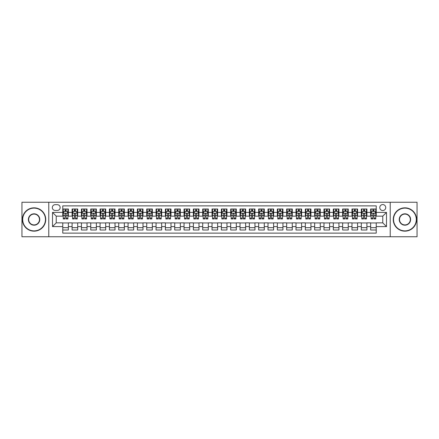 <?xml version="1.0" encoding="UTF-8"?>
<svg xmlns="http://www.w3.org/2000/svg" width="439" height="439" viewBox="0 0 439 439"><rect width="100%" height="100%" fill="white"/><g stroke="black" fill="none" stroke-linecap="round" stroke-linejoin="round"><path stroke-width="0.66" d="M382.764 204.574A2.985 2.985 0 0 0 379.779 207.559A2.985 2.985 0 0 0 382.764 210.544A2.985 2.985 0 0 0 385.749 207.559A2.985 2.985 0 0 0 382.764 204.574M390.227 236.758L417.05 236.758L417.05 202.242L390.227 202.242L390.227 236.758L48.773 236.758L48.773 202.242L21.95 202.242L21.95 236.758L48.773 236.758M376.234 209.002L370.637 209.002L370.637 212.41L366.905 212.41L366.905 216.142L370.637 216.142L370.637 212.41M366.905 212.41L366.905 209.002L361.308 209.002L361.308 212.41L357.576 212.41L357.576 216.142L361.308 216.142L361.308 212.41M357.576 212.41L357.576 209.002L351.979 209.002L351.979 212.41L348.248 212.41L348.248 216.142L351.979 216.142L351.979 212.41M348.248 212.41L348.248 209.002L342.65 209.002L342.65 212.41L338.919 212.41L338.919 216.142L342.65 216.142L342.65 212.41M338.919 212.41L338.919 209.002L333.316 209.002L333.316 212.41L329.585 212.41L329.585 216.142L333.316 216.142L333.316 212.41M329.585 212.41L329.585 209.002L323.987 209.002L323.987 212.41L320.256 212.41L320.256 216.142L323.987 216.142L323.987 212.41M320.256 212.41L320.256 209.002L314.659 209.002L314.659 212.41L310.927 212.41L310.927 216.142L314.659 216.142L314.659 212.41M310.927 212.41L310.927 209.002L305.33 209.002L305.33 212.41L301.598 212.41L301.598 216.142L305.33 216.142L305.33 212.41M301.598 212.41L301.598 209.002L296.001 209.002L296.001 212.41L292.27 212.41L292.27 216.142L296.001 216.142L296.001 212.41M292.27 212.41L292.27 209.002L286.672 209.002L286.672 212.41L282.941 212.41L282.941 216.142L286.672 216.142L286.672 212.41M282.941 212.41L282.941 209.002L277.344 209.002L277.344 212.41L273.612 212.41L273.612 216.142L277.344 216.142L277.344 212.41M273.612 212.41L273.612 209.002L268.015 209.002L268.015 212.41L264.283 212.41L264.283 216.142L268.015 216.142L268.015 212.41M264.283 212.41L264.283 209.002L258.681 209.002L258.681 212.41L254.949 212.41L254.949 216.142L258.681 216.142L258.681 212.41M254.949 212.41L254.949 209.002L249.352 209.002L249.352 212.41L245.62 212.41L245.62 216.142L249.352 216.142L249.352 212.41M245.62 212.41L245.62 209.002L240.023 209.002L240.023 212.41L236.292 212.41L236.292 216.142L240.023 216.142L240.023 212.41M236.292 212.41L236.292 209.002L230.694 209.002L230.694 212.41L226.963 212.41L226.963 216.142L230.694 216.142L230.694 212.41M226.963 212.41L226.963 209.002L221.366 209.002L221.366 212.41L217.634 212.41L217.634 216.142L221.366 216.142L221.366 212.41M217.634 212.41L217.634 209.002L212.037 209.002L212.037 212.41L208.305 212.41L208.305 216.142L212.037 216.142L212.037 212.41M208.305 212.41L208.305 209.002L202.708 209.002L202.708 212.41L198.977 212.41L198.977 216.142L202.708 216.142L202.708 212.41M198.977 212.41L198.977 209.002L193.379 209.002L193.379 212.41L189.648 212.41L189.648 216.142L193.379 216.142L193.379 212.41M189.648 212.41L189.648 209.002L184.051 209.002L184.051 212.41L180.319 212.41L180.319 216.142L184.051 216.142L184.051 212.41M180.319 212.41L180.319 209.002L174.717 209.002L174.717 212.41L170.985 212.41L170.985 216.142L174.717 216.142L174.717 212.41M170.985 212.41L170.985 209.002L165.388 209.002L165.388 212.41L161.656 212.41L161.656 216.142L165.388 216.142L165.388 212.41M161.656 212.41L161.656 209.002L156.059 209.002L156.059 212.41L152.328 212.41L152.328 216.142L156.059 216.142L156.059 212.41M152.328 212.41L152.328 209.002L146.73 209.002L146.73 212.41L142.999 212.41L142.999 216.142L146.73 216.142L146.73 212.41M142.999 212.41L142.999 209.002L137.402 209.002L137.402 212.41L133.67 212.41L133.67 216.142L137.402 216.142L137.402 212.41M133.67 212.41L133.67 209.002L128.073 209.002L128.073 212.41L124.341 212.41L124.341 216.142L128.073 216.142L128.073 212.41M124.341 212.41L124.341 209.002L118.744 209.002L118.744 212.41L115.013 212.41L115.013 216.142L118.744 216.142L118.744 212.41M115.013 212.41L115.013 209.002L109.415 209.002L109.415 212.41L105.684 212.41L105.684 216.142L109.415 216.142L109.415 212.41M105.684 212.41L105.684 209.002L100.081 209.002L100.081 212.41L96.35 212.41L96.35 216.142L100.081 216.142L100.081 212.41M96.35 212.41L96.35 209.002L90.752 209.002L90.752 212.41L87.021 212.41L87.021 216.142L90.752 216.142L90.752 212.41M87.021 212.41L87.021 209.002L81.424 209.002L81.424 212.41L77.692 212.41L77.692 216.142L81.424 216.142L81.424 212.41M77.692 212.41L77.692 209.002L72.095 209.002L72.095 216.142L68.363 216.142L68.363 209.002L62.766 209.002M62.766 229.998L68.363 229.998L68.363 222.858L72.095 222.858L72.095 229.998L77.692 229.998L77.692 222.858L81.424 222.858L81.424 226.59L77.692 226.59M81.424 226.59L81.424 229.998L87.021 229.998L87.021 222.858L90.752 222.858L90.752 226.59L87.021 226.59M90.752 226.59L90.752 229.998L96.35 229.998L96.35 222.858L100.081 222.858L100.081 226.59L96.35 226.59M100.081 226.59L100.081 229.998L105.684 229.998L105.684 222.858L109.415 222.858L109.415 226.59L105.684 226.59M109.415 226.59L109.415 229.998L115.013 229.998L115.013 222.858L118.744 222.858L118.744 226.59L115.013 226.59M118.744 226.59L118.744 229.998L124.341 229.998L124.341 222.858L128.073 222.858L128.073 226.59L124.341 226.59M128.073 226.59L128.073 229.998L133.67 229.998L133.67 222.858L137.402 222.858L137.402 226.59L133.67 226.59M137.402 226.59L137.402 229.998L142.999 229.998L142.999 222.858L146.73 222.858L146.73 226.59L142.999 226.59M146.73 226.59L146.73 229.998L152.328 229.998L152.328 222.858L156.059 222.858L156.059 226.59L152.328 226.59M156.059 226.59L156.059 229.998L161.656 229.998L161.656 222.858L165.388 222.858L165.388 226.59L161.656 226.59M165.388 226.59L165.388 229.998L170.985 229.998L170.985 222.858L174.717 222.858L174.717 226.59L170.985 226.59M174.717 226.59L174.717 229.998L180.319 229.998L180.319 222.858L184.051 222.858L184.051 226.59L180.319 226.59M184.051 226.59L184.051 229.998L189.648 229.998L189.648 222.858L193.379 222.858L193.379 226.59L189.648 226.59M193.379 226.59L193.379 229.998L198.977 229.998L198.977 222.858L202.708 222.858L202.708 226.59L198.977 226.59M202.708 226.59L202.708 229.998L208.305 229.998L208.305 222.858L212.037 222.858L212.037 226.59L208.305 226.59M212.037 226.59L212.037 229.998L217.634 229.998L217.634 222.858L221.366 222.858L221.366 226.59L217.634 226.59M221.366 226.59L221.366 229.998L226.963 229.998L226.963 222.858L230.694 222.858L230.694 226.59L226.963 226.59M230.694 226.59L230.694 229.998L236.292 229.998L236.292 222.858L240.023 222.858L240.023 226.59L236.292 226.59M240.023 226.59L240.023 229.998L245.62 229.998L245.62 222.858L249.352 222.858L249.352 226.59L245.62 226.59M249.352 226.59L249.352 229.998L254.949 229.998L254.949 222.858L258.681 222.858L258.681 226.59L254.949 226.59M258.681 226.59L258.681 229.998L264.283 229.998L264.283 222.858L268.015 222.858L268.015 226.59L264.283 226.59M268.015 226.59L268.015 229.998L273.612 229.998L273.612 222.858L277.344 222.858L277.344 226.59L273.612 226.59M277.344 226.59L277.344 229.998L282.941 229.998L282.941 222.858L286.672 222.858L286.672 226.59L282.941 226.59M286.672 226.59L286.672 229.998L292.27 229.998L292.27 222.858L296.001 222.858L296.001 226.59L292.27 226.59M296.001 226.59L296.001 229.998L301.598 229.998L301.598 222.858L305.33 222.858L305.33 226.59L301.598 226.59M305.33 226.59L305.33 229.998L310.927 229.998L310.927 222.858L314.659 222.858L314.659 226.59L310.927 226.59M314.659 226.59L314.659 229.998L320.256 229.998L320.256 222.858L323.987 222.858L323.987 226.59L320.256 226.59M323.987 226.59L323.987 229.998L329.585 229.998L329.585 222.858L333.316 222.858L333.316 226.59L329.585 226.59M333.316 226.59L333.316 229.998L338.919 229.998L338.919 222.858L342.65 222.858L342.65 226.59L338.919 226.59M342.65 226.59L342.65 229.998L348.248 229.998L348.248 222.858L351.979 222.858L351.979 226.59L348.248 226.59M351.979 226.59L351.979 229.998L357.576 229.998L357.576 222.858L361.308 222.858L361.308 226.59L357.576 226.59M361.308 226.59L361.308 229.998L366.905 229.998L366.905 222.858L370.637 222.858L370.637 226.59L366.905 226.59M55.21 210.451L57.262 210.451A2.892 2.892 0 0 0 60.154 207.559A2.892 2.892 0 0 0 57.262 204.667L55.21 204.667A2.892 2.892 0 0 0 52.318 207.559A2.892 2.892 0 0 0 55.21 210.451M390.227 202.242L48.773 202.242M376.234 212.41L376.234 205.88L62.766 205.88L62.766 216.142L56.236 216.142L56.236 222.858L62.766 222.858L62.766 233.12L376.234 233.12L376.234 222.858L382.764 222.858L382.764 216.142L376.234 216.142L376.234 212.41L386.496 212.41L386.496 226.59L376.234 226.59M62.766 226.59L52.504 226.59L52.504 212.41L62.766 212.41M370.637 226.59L370.637 229.998L376.234 229.998M62.766 211.335L63.232 211.335M65.005 211.335L66.124 211.335M67.897 211.335L68.363 211.335M62.766 216.048L63.232 216.048M65.005 216.048L66.124 216.048M67.897 216.048L68.363 216.048M62.766 222.952L68.363 222.952M62.766 227.665L68.363 227.665M72.095 216.048L72.561 216.048M74.334 216.048L75.453 216.048M77.226 216.048L77.692 216.048M72.095 211.335L72.561 211.335M74.334 211.335L75.453 211.335M77.226 211.335L77.692 211.335M72.095 222.952L77.692 222.952M72.095 227.665L77.692 227.665M81.424 222.952L87.021 222.952M81.424 227.665L87.021 227.665M81.424 211.335L81.89 211.335M83.662 211.335L84.782 211.335M86.554 211.335L87.021 211.335M81.424 216.048L81.89 216.048M83.662 216.048L84.782 216.048M86.554 216.048L87.021 216.048M90.752 222.952L96.35 222.952M90.752 227.665L96.35 227.665M90.752 211.335L91.219 211.335M92.991 211.335L94.111 211.335M95.883 211.335L96.35 211.335M90.752 216.048L91.219 216.048M92.991 216.048L94.111 216.048M95.883 216.048L96.35 216.048M100.081 222.952L105.684 222.952M100.081 227.665L105.684 227.665M100.081 211.335L100.547 211.335M102.325 211.335L103.445 211.335M105.217 211.335L105.684 211.335M100.081 216.048L100.547 216.048M102.325 216.048L103.445 216.048M105.217 216.048L105.684 216.048M109.415 222.952L115.013 222.952M109.415 227.665L115.013 227.665M109.415 211.335L109.882 211.335M111.654 211.335L112.774 211.335M114.546 211.335L115.013 211.335M109.415 216.048L109.882 216.048M111.654 216.048L112.774 216.048M114.546 216.048L115.013 216.048M118.744 222.952L124.341 222.952M118.744 227.665L124.341 227.665M118.744 211.335L119.21 211.335M120.983 211.335L122.102 211.335M123.875 211.335L124.341 211.335M118.744 216.048L119.21 216.048M120.983 216.048L122.102 216.048M123.875 216.048L124.341 216.048M128.073 222.952L133.67 222.952M128.073 227.665L133.67 227.665M128.073 211.335L128.539 211.335M130.312 211.335L131.431 211.335M133.204 211.335L133.67 211.335M128.073 216.048L128.539 216.048M130.312 216.048L131.431 216.048M133.204 216.048L133.67 216.048M137.402 222.952L142.999 222.952M137.402 227.665L142.999 227.665M137.402 211.335L137.868 211.335M139.64 211.335L140.76 211.335M142.532 211.335L142.999 211.335M137.402 216.048L137.868 216.048M139.64 216.048L140.76 216.048M142.532 216.048L142.999 216.048M146.73 222.952L152.328 222.952M146.73 227.665L152.328 227.665M146.73 211.335L147.197 211.335M148.969 211.335L150.089 211.335M151.861 211.335L152.328 211.335M146.73 216.048L147.197 216.048M148.969 216.048L150.089 216.048M151.861 216.048L152.328 216.048M156.059 222.952L161.656 222.952M156.059 227.665L161.656 227.665M156.059 211.335L156.525 211.335M158.298 211.335L159.417 211.335M161.19 211.335L161.656 211.335M156.059 216.048L156.525 216.048M158.298 216.048L159.417 216.048M161.19 216.048L161.656 216.048M165.388 222.952L170.985 222.952M165.388 227.665L170.985 227.665M165.388 211.335L165.854 211.335M167.627 211.335L168.746 211.335M170.519 211.335L170.985 211.335M165.388 216.048L165.854 216.048M167.627 216.048L168.746 216.048M170.519 216.048L170.985 216.048M174.717 222.952L180.319 222.952M174.717 227.665L180.319 227.665M174.717 211.335L175.183 211.335M176.955 211.335L178.075 211.335M179.847 211.335L180.319 211.335M174.717 216.048L175.183 216.048M176.955 216.048L178.075 216.048M179.847 216.048L180.319 216.048M184.051 222.952L189.648 222.952M184.051 227.665L189.648 227.665M184.051 211.335L184.517 211.335M186.29 211.335L187.409 211.335M189.182 211.335L189.648 211.335M184.051 216.048L184.517 216.048M186.29 216.048L187.409 216.048M189.182 216.048L189.648 216.048M193.379 222.952L198.977 222.952M193.379 227.665L198.977 227.665M193.379 211.335L193.846 211.335M195.618 211.335L196.738 211.335M198.51 211.335L198.977 211.335M193.379 216.048L193.846 216.048M195.618 216.048L196.738 216.048M198.51 216.048L198.977 216.048M202.708 222.952L208.305 222.952M202.708 227.665L208.305 227.665M202.708 211.335L203.175 211.335M204.947 211.335L206.067 211.335M207.839 211.335L208.305 211.335M202.708 216.048L203.175 216.048M204.947 216.048L206.067 216.048M207.839 216.048L208.305 216.048M212.037 222.952L217.634 222.952M212.037 227.665L217.634 227.665M212.037 211.335L212.503 211.335M214.276 211.335L215.395 211.335M217.168 211.335L217.634 211.335M212.037 216.048L212.503 216.048M214.276 216.048L215.395 216.048M217.168 216.048L217.634 216.048M221.366 222.952L226.963 222.952M221.366 227.665L226.963 227.665M221.366 211.335L221.832 211.335M223.605 211.335L224.724 211.335M226.497 211.335L226.963 211.335M221.366 216.048L221.832 216.048M223.605 216.048L224.724 216.048M226.497 216.048L226.963 216.048M230.694 222.952L236.292 222.952M230.694 227.665L236.292 227.665M230.694 211.335L231.161 211.335M232.933 211.335L234.053 211.335M235.825 211.335L236.292 211.335M230.694 216.048L231.161 216.048M232.933 216.048L234.053 216.048M235.825 216.048L236.292 216.048M240.023 222.952L245.62 222.952M240.023 227.665L245.62 227.665M240.023 211.335L240.49 211.335M242.262 211.335L243.382 211.335M245.154 211.335L245.62 211.335M240.023 216.048L240.49 216.048M242.262 216.048L243.382 216.048M245.154 216.048L245.62 216.048M249.352 222.952L254.949 222.952M249.352 227.665L254.949 227.665M249.352 211.335L249.818 211.335M251.591 211.335L252.71 211.335M254.483 211.335L254.949 211.335M249.352 216.048L249.818 216.048M251.591 216.048L252.71 216.048M254.483 216.048L254.949 216.048M258.681 222.952L264.283 222.952M258.681 227.665L264.283 227.665M258.681 211.335L259.153 211.335M260.925 211.335L262.045 211.335M263.817 211.335L264.283 211.335M258.681 216.048L259.153 216.048M260.925 216.048L262.045 216.048M263.817 216.048L264.283 216.048M268.015 222.952L273.612 222.952M268.015 227.665L273.612 227.665M268.015 211.335L268.481 211.335M270.254 211.335L271.373 211.335M273.146 211.335L273.612 211.335M268.015 216.048L268.481 216.048M270.254 216.048L271.373 216.048M273.146 216.048L273.612 216.048M277.344 222.952L282.941 222.952M277.344 227.665L282.941 227.665M277.344 211.335L277.81 211.335M279.583 211.335L280.702 211.335M282.475 211.335L282.941 211.335M277.344 216.048L277.81 216.048M279.583 216.048L280.702 216.048M282.475 216.048L282.941 216.048M286.672 222.952L292.27 222.952M286.672 227.665L292.27 227.665M286.672 211.335L287.139 211.335M288.911 211.335L290.031 211.335M291.803 211.335L292.27 211.335M286.672 216.048L287.139 216.048M288.911 216.048L290.031 216.048M291.803 216.048L292.27 216.048M296.001 222.952L301.598 222.952M296.001 227.665L301.598 227.665M296.001 211.335L296.468 211.335M298.24 211.335L299.36 211.335M301.132 211.335L301.598 211.335M296.001 216.048L296.468 216.048M298.24 216.048L299.36 216.048M301.132 216.048L301.598 216.048M305.33 222.952L310.927 222.952M305.33 227.665L310.927 227.665M305.33 211.335L305.796 211.335M307.569 211.335L308.688 211.335M310.461 211.335L310.927 211.335M305.33 216.048L305.796 216.048M307.569 216.048L308.688 216.048M310.461 216.048L310.927 216.048M314.659 222.952L320.256 222.952M314.659 227.665L320.256 227.665M314.659 211.335L315.125 211.335M316.898 211.335L318.017 211.335M319.79 211.335L320.256 211.335M314.659 216.048L315.125 216.048M316.898 216.048L318.017 216.048M319.79 216.048L320.256 216.048M323.987 222.952L329.585 222.952M323.987 227.665L329.585 227.665M323.987 211.335L324.454 211.335M326.226 211.335L327.346 211.335M329.118 211.335L329.585 211.335M323.987 216.048L324.454 216.048M326.226 216.048L327.346 216.048M329.118 216.048L329.585 216.048M333.316 222.952L338.919 222.952M333.316 227.665L338.919 227.665M333.316 211.335L333.783 211.335M335.555 211.335L336.675 211.335M338.453 211.335L338.919 211.335M333.316 216.048L333.783 216.048M335.555 216.048L336.675 216.048M338.453 216.048L338.919 216.048M342.65 222.952L348.248 222.952M342.65 227.665L348.248 227.665M342.65 211.335L343.117 211.335M344.889 211.335L346.009 211.335M347.781 211.335L348.248 211.335M342.65 216.048L343.117 216.048M344.889 216.048L346.009 216.048M347.781 216.048L348.248 216.048M351.979 222.952L357.576 222.952M351.979 227.665L357.576 227.665M351.979 211.335L352.446 211.335M354.218 211.335L355.338 211.335M357.11 211.335L357.576 211.335M351.979 216.048L352.446 216.048M354.218 216.048L355.338 216.048M357.11 216.048L357.576 216.048M361.308 222.952L366.905 222.952M361.308 227.665L366.905 227.665M361.308 211.335L361.774 211.335M363.547 211.335L364.666 211.335M366.439 211.335L366.905 211.335M361.308 216.048L361.774 216.048M363.547 216.048L364.666 216.048M366.439 216.048L366.905 216.048M370.637 222.952L376.234 222.952M370.637 227.665L376.234 227.665M370.637 211.335L371.103 211.335M372.876 211.335L373.995 211.335M375.768 211.335L376.234 211.335M370.637 216.048L371.103 216.048M372.876 216.048L373.995 216.048M375.768 216.048L376.234 216.048M56.236 216.142L52.504 212.41M56.236 222.858L52.504 226.59M386.496 212.41L382.764 216.142M386.496 226.59L382.764 222.858M66.124 210.215L65.005 210.215M67.897 218.178L66.124 218.178L66.124 218.94L67.897 218.94L67.897 213.25L66.964 211.384L64.165 211.384L63.232 213.25L63.232 218.94L65.005 218.94L65.005 218.178L63.232 218.178M63.232 213.25L63.232 209.002M67.897 213.25L67.897 209.002M65.005 211.384L65.005 209.002M66.124 209.002L66.124 211.384M66.124 218.178L66.124 213.947C65.751 213.228 65.378 213.228 65.005 213.947L65.005 218.178M34.077 208.119A11.381 11.381 0 0 0 22.696 219.5A11.381 11.381 0 0 0 34.077 230.881A11.381 11.381 0 0 0 45.458 219.5A11.381 11.381 0 0 0 34.077 208.119M34.077 231.161A11.661 11.661 0 0 1 22.416 219.5A11.661 11.661 0 0 1 34.077 207.839A11.661 11.661 0 0 1 45.738 219.5A11.661 11.661 0 0 1 34.077 231.161M34.077 213.809A5.691 5.691 0 0 1 39.768 219.5A5.691 5.691 0 0 1 34.077 225.191A5.691 5.691 0 0 1 28.387 219.5A5.691 5.691 0 0 1 34.077 213.809M34.077 224.911A5.411 5.411 0 0 0 39.488 219.5A5.411 5.411 0 0 0 34.077 214.089A5.411 5.411 0 0 0 28.667 219.5A5.411 5.411 0 0 0 34.077 224.911M404.923 208.119A11.381 11.381 0 0 0 393.542 219.5A11.381 11.381 0 0 0 404.923 230.881A11.381 11.381 0 0 0 416.304 219.5A11.381 11.381 0 0 0 404.923 208.119M404.923 231.161A11.661 11.661 0 0 1 393.262 219.5A11.661 11.661 0 0 1 404.923 207.839A11.661 11.661 0 0 1 416.584 219.5A11.661 11.661 0 0 1 404.923 231.161M404.923 213.809A5.691 5.691 0 0 1 410.613 219.5A5.691 5.691 0 0 1 404.923 225.191A5.691 5.691 0 0 1 399.232 219.5A5.691 5.691 0 0 1 404.923 213.809M404.923 224.911A5.411 5.411 0 0 0 410.333 219.5A5.411 5.411 0 0 0 404.923 214.089A5.411 5.411 0 0 0 399.512 219.5A5.411 5.411 0 0 0 404.923 224.911M75.453 210.215L74.334 210.215M77.226 218.178L75.453 218.178L75.453 218.94L77.226 218.94L77.226 213.25L76.293 211.384L73.494 211.384L72.561 213.25L72.561 218.94L74.334 218.94L74.334 218.178L72.561 218.178M72.561 213.25L72.561 209.002M77.226 213.25L77.226 209.002M74.334 211.384L74.334 209.002M75.453 209.002L75.453 211.384M75.453 218.178L75.453 213.947C75.08 213.228 74.707 213.228 74.334 213.947L74.334 218.178M84.782 210.215L83.662 210.215M86.554 218.178L84.782 218.178L84.782 218.94L86.554 218.94L86.554 213.25L85.621 211.384L82.823 211.384L81.89 213.25L81.89 218.94L83.662 218.94L83.662 218.178L81.89 218.178M81.89 213.25L81.89 209.002M86.554 213.25L86.554 209.002M83.662 211.384L83.662 209.002M84.782 209.002L84.782 211.384M84.782 218.178L84.782 213.947C84.409 213.228 84.036 213.228 83.662 213.947L83.662 218.178M94.111 210.215L92.991 210.215M95.883 218.178L94.111 218.178L94.111 218.94L95.883 218.94L95.883 213.25L94.95 211.384L92.152 211.384L91.219 213.25L91.219 218.94L92.991 218.94L92.991 218.178L91.219 218.178M91.219 213.25L91.219 209.002M95.883 213.25L95.883 209.002M92.991 211.384L92.991 209.002M94.111 209.002L94.111 211.384M94.111 218.178L94.111 213.947C93.743 213.228 93.364 213.228 92.991 213.947L92.991 218.178M103.445 210.215L102.325 210.215M105.217 218.178L103.445 218.178L103.445 218.94L105.217 218.94L105.217 213.25L104.284 211.384L101.486 211.384L100.547 213.25L100.547 218.94L102.325 218.94L102.325 218.178L100.547 218.178M100.547 213.25L100.547 209.002M105.217 213.25L105.217 209.002M102.325 211.384L102.325 209.002M103.445 209.002L103.445 211.384M103.445 218.178L103.445 213.947C103.072 213.228 102.699 213.228 102.325 213.947L102.325 218.178M112.774 210.215L111.654 210.215M114.546 218.178L112.774 218.178L112.774 218.94L114.546 218.94L114.546 213.25L113.613 211.384L110.815 211.384L109.882 213.25L109.882 218.94L111.654 218.94L111.654 218.178L109.882 218.178M109.882 213.25L109.882 209.002M114.546 213.25L114.546 209.002M111.654 211.384L111.654 209.002M112.774 209.002L112.774 211.384M112.774 218.178L112.774 213.947C112.4 213.228 112.027 213.228 111.654 213.947L111.654 218.178M122.102 210.215L120.983 210.215M123.875 218.178L122.102 218.178L122.102 218.94L123.875 218.94L123.875 213.25L122.942 211.384L120.143 211.384L119.21 213.25L119.21 218.94L120.983 218.94L120.983 218.178L119.21 218.178M119.21 213.25L119.21 209.002M123.875 213.25L123.875 209.002M120.983 211.384L120.983 209.002M122.102 209.002L122.102 211.384M122.102 218.178L122.102 213.947C121.729 213.228 121.356 213.228 120.983 213.947L120.983 218.178M131.431 210.215L130.312 210.215M133.204 218.178L131.431 218.178L131.431 218.94L133.204 218.94L133.204 213.25L132.271 211.384L129.472 211.384L128.539 213.25L128.539 218.94L130.312 218.94L130.312 218.178L128.539 218.178M128.539 213.25L128.539 209.002M133.204 213.25L133.204 209.002M130.312 211.384L130.312 209.002M131.431 209.002L131.431 211.384M131.431 218.178L131.431 213.947C131.058 213.228 130.685 213.228 130.312 213.947L130.312 218.178M140.76 210.215L139.64 210.215M142.532 218.178L140.76 218.178L140.76 218.94L142.532 218.94L142.532 213.25L141.599 211.384L138.801 211.384L137.868 213.25L137.868 218.94L139.64 218.94L139.64 218.178L137.868 218.178M137.868 213.25L137.868 209.002M142.532 213.25L142.532 209.002M139.64 211.384L139.64 209.002M140.76 209.002L140.76 211.384M140.76 218.178L140.76 213.947C140.387 213.228 140.014 213.228 139.64 213.947L139.64 218.178M150.089 210.215L148.969 210.215M151.861 218.178L150.089 218.178L150.089 218.94L151.861 218.94L151.861 213.25L150.928 211.384L148.13 211.384L147.197 213.25L147.197 218.94L148.969 218.94L148.969 218.178L147.197 218.178M147.197 213.25L147.197 209.002M151.861 213.25L151.861 209.002M148.969 211.384L148.969 209.002M150.089 209.002L150.089 211.384M150.089 218.178L150.089 213.947C149.715 213.228 149.342 213.228 148.969 213.947L148.969 218.178M159.417 210.215L158.298 210.215M161.19 218.178L159.417 218.178L159.417 218.94L161.19 218.94L161.19 213.25L160.257 211.384L157.458 211.384L156.525 213.25L156.525 218.94L158.298 218.94L158.298 218.178L156.525 218.178M156.525 213.25L156.525 209.002M161.19 213.25L161.19 209.002M158.298 211.384L158.298 209.002M159.417 209.002L159.417 211.384M159.417 218.178L159.417 213.947C159.044 213.228 158.671 213.228 158.298 213.947L158.298 218.178M168.746 210.215L167.627 210.215M170.519 218.178L168.746 218.178L168.746 218.94L170.519 218.94L170.519 213.25L169.586 211.384L166.787 211.384L165.854 213.25L165.854 218.94L167.627 218.94L167.627 218.178L165.854 218.178M165.854 213.25L165.854 209.002M170.519 213.25L170.519 209.002M167.627 211.384L167.627 209.002M168.746 209.002L168.746 211.384M168.746 218.178L168.746 213.947C168.373 213.228 168 213.228 167.627 213.947L167.627 218.178M178.075 210.215L176.955 210.215M179.847 218.178L178.075 218.178L178.075 218.94L179.847 218.94L179.847 213.25L178.914 211.384L176.116 211.384L175.183 213.25L175.183 218.94L176.955 218.94L176.955 218.178L175.183 218.178M175.183 213.25L175.183 209.002M179.847 213.25L179.847 209.002M176.955 211.384L176.955 209.002M178.075 209.002L178.075 211.384M178.075 218.178L178.075 213.947C177.707 213.228 177.334 213.228 176.955 213.947L176.955 218.178M187.409 210.215L186.29 210.215M189.182 218.178L187.409 218.178L187.409 218.94L189.182 218.94L189.182 213.25L188.249 211.384L185.45 211.384L184.517 213.25L184.517 218.94L186.29 218.94L186.29 218.178L184.517 218.178M184.517 213.25L184.517 209.002M189.182 213.25L189.182 209.002M186.29 211.384L186.29 209.002M187.409 209.002L187.409 211.384M187.409 218.178L187.409 213.947C187.036 213.228 186.663 213.228 186.29 213.947L186.29 218.178M196.738 210.215L195.618 210.215M198.51 218.178L196.738 218.178L196.738 218.94L198.51 218.94L198.51 213.25L197.577 211.384L194.779 211.384L193.846 213.25L193.846 218.94L195.618 218.94L195.618 218.178L193.846 218.178M193.846 213.25L193.846 209.002M198.51 213.25L198.51 209.002M195.618 211.384L195.618 209.002M196.738 209.002L196.738 211.384M196.738 218.178L196.738 213.947C196.365 213.228 195.992 213.228 195.618 213.947L195.618 218.178M206.067 210.215L204.947 210.215M207.839 218.178L206.067 218.178L206.067 218.94L207.839 218.94L207.839 213.25L206.906 211.384L204.108 211.384L203.175 213.25L203.175 218.94L204.947 218.94L204.947 218.178L203.175 218.178M203.175 213.25L203.175 209.002M207.839 213.25L207.839 209.002M204.947 211.384L204.947 209.002M206.067 209.002L206.067 211.384M206.067 218.178L206.067 213.947C205.693 213.228 205.32 213.228 204.947 213.947L204.947 218.178M215.395 210.215L214.276 210.215M217.168 218.178L215.395 218.178L215.395 218.94L217.168 218.94L217.168 213.25L216.235 211.384L213.436 211.384L212.503 213.25L212.503 218.94L214.276 218.94L214.276 218.178L212.503 218.178M212.503 213.25L212.503 209.002M217.168 213.25L217.168 209.002M214.276 211.384L214.276 209.002M215.395 209.002L215.395 211.384M215.395 218.178L215.395 213.947C215.022 213.228 214.649 213.228 214.276 213.947L214.276 218.178M224.724 210.215L223.605 210.215M226.497 218.178L224.724 218.178L224.724 218.94L226.497 218.94L226.497 213.25L225.564 211.384L222.765 211.384L221.832 213.25L221.832 218.94L223.605 218.94L223.605 218.178L221.832 218.178M221.832 213.25L221.832 209.002M226.497 213.25L226.497 209.002M223.605 211.384L223.605 209.002M224.724 209.002L224.724 211.384M224.724 218.178L224.724 213.947C224.351 213.228 223.978 213.228 223.605 213.947L223.605 218.178M234.053 210.215L232.933 210.215M235.825 218.178L234.053 218.178L234.053 218.94L235.825 218.94L235.825 213.25L234.892 211.384L232.094 211.384L231.161 213.25L231.161 218.94L232.933 218.94L232.933 218.178L231.161 218.178M231.161 213.25L231.161 209.002M235.825 213.25L235.825 209.002M232.933 211.384L232.933 209.002M234.053 209.002L234.053 211.384M234.053 218.178L234.053 213.947C233.68 213.228 233.307 213.228 232.933 213.947L232.933 218.178M243.382 210.215L242.262 210.215M245.154 218.178L243.382 218.178L243.382 218.94L245.154 218.94L245.154 213.25L244.221 211.384L241.423 211.384L240.49 213.25L240.49 218.94L242.262 218.94L242.262 218.178L240.49 218.178M240.49 213.25L240.49 209.002M245.154 213.25L245.154 209.002M242.262 211.384L242.262 209.002M243.382 209.002L243.382 211.384M243.382 218.178L243.382 213.947C243.008 213.228 242.635 213.228 242.262 213.947L242.262 218.178M252.71 210.215L251.591 210.215M254.483 218.178L252.71 218.178L252.71 218.94L254.483 218.94L254.483 213.25L253.55 211.384L250.751 211.384L249.818 213.25L249.818 218.94L251.591 218.94L251.591 218.178L249.818 218.178M249.818 213.25L249.818 209.002M254.483 213.25L254.483 209.002M251.591 211.384L251.591 209.002M252.71 209.002L252.71 211.384M252.71 218.178L252.71 213.947C252.343 213.228 251.97 213.228 251.591 213.947L251.591 218.178M262.045 210.215L260.925 210.215M263.817 218.178L262.045 218.178L262.045 218.94L263.817 218.94L263.817 213.25L262.884 211.384L260.086 211.384L259.153 213.25L259.153 218.94L260.925 218.94L260.925 218.178L259.153 218.178M259.153 213.25L259.153 209.002M263.817 213.25L263.817 209.002M260.925 211.384L260.925 209.002M262.045 209.002L262.045 211.384M262.045 218.178L262.045 213.947C261.671 213.228 261.298 213.228 260.925 213.947L260.925 218.178M271.373 210.215L270.254 210.215M273.146 218.178L271.373 218.178L271.373 218.94L273.146 218.94L273.146 213.25L272.213 211.384L269.414 211.384L268.481 213.25L268.481 218.94L270.254 218.94L270.254 218.178L268.481 218.178M268.481 213.25L268.481 209.002M273.146 213.25L273.146 209.002M270.254 211.384L270.254 209.002M271.373 209.002L271.373 211.384M271.373 218.178L271.373 213.947C271 213.228 270.627 213.228 270.254 213.947L270.254 218.178M280.702 210.215L279.583 210.215M282.475 218.178L280.702 218.178L280.702 218.94L282.475 218.94L282.475 213.25L281.542 211.384L278.743 211.384L277.81 213.25L277.81 218.94L279.583 218.94L279.583 218.178L277.81 218.178M277.81 213.25L277.81 209.002M282.475 213.25L282.475 209.002M279.583 211.384L279.583 209.002M280.702 209.002L280.702 211.384M280.702 218.178L280.702 213.947C280.329 213.228 279.956 213.228 279.583 213.947L279.583 218.178M290.031 210.215L288.911 210.215M291.803 218.178L290.031 218.178L290.031 218.94L291.803 218.94L291.803 213.25L290.87 211.384L288.072 211.384L287.139 213.25L287.139 218.94L288.911 218.94L288.911 218.178L287.139 218.178M287.139 213.25L287.139 209.002M291.803 213.25L291.803 209.002M288.911 211.384L288.911 209.002M290.031 209.002L290.031 211.384M290.031 218.178L290.031 213.947C289.658 213.228 289.285 213.228 288.911 213.947L288.911 218.178M299.36 210.215L298.24 210.215M301.132 218.178L299.36 218.178L299.36 218.94L301.132 218.94L301.132 213.25L300.199 211.384L297.401 211.384L296.468 213.25L296.468 218.94L298.24 218.94L298.24 218.178L296.468 218.178M296.468 213.25L296.468 209.002M301.132 213.25L301.132 209.002M298.24 211.384L298.24 209.002M299.36 209.002L299.36 211.384M299.36 218.178L299.36 213.947C298.986 213.228 298.613 213.228 298.24 213.947L298.24 218.178M308.688 210.215L307.569 210.215M310.461 218.178L308.688 218.178L308.688 218.94L310.461 218.94L310.461 213.25L309.528 211.384L306.729 211.384L305.796 213.25L305.796 218.94L307.569 218.94L307.569 218.178L305.796 218.178M305.796 213.25L305.796 209.002M310.461 213.25L310.461 209.002M307.569 211.384L307.569 209.002M308.688 209.002L308.688 211.384M308.688 218.178L308.688 213.947C308.315 213.228 307.942 213.228 307.569 213.947L307.569 218.178M318.017 210.215L316.898 210.215M319.79 218.178L318.017 218.178L318.017 218.94L319.79 218.94L319.79 213.25L318.857 211.384L316.058 211.384L315.125 213.25L315.125 218.94L316.898 218.94L316.898 218.178L315.125 218.178M315.125 213.25L315.125 209.002M319.79 213.25L319.79 209.002M316.898 211.384L316.898 209.002M318.017 209.002L318.017 211.384M318.017 218.178L318.017 213.947C317.644 213.228 317.271 213.228 316.898 213.947L316.898 218.178M327.346 210.215L326.226 210.215M329.118 218.178L327.346 218.178L327.346 218.94L329.118 218.94L329.118 213.25L328.185 211.384L325.387 211.384L324.454 213.25L324.454 218.94L326.226 218.94L326.226 218.178L324.454 218.178M324.454 213.25L324.454 209.002M329.118 213.25L329.118 209.002M326.226 211.384L326.226 209.002M327.346 209.002L327.346 211.384M327.346 218.178L327.346 213.947C326.973 213.228 326.6 213.228 326.226 213.947L326.226 218.178M336.675 210.215L335.555 210.215M338.453 218.178L336.675 218.178L336.675 218.94L338.453 218.94L338.453 213.25L337.514 211.384L334.716 211.384L333.783 213.25L333.783 218.94L335.555 218.94L335.555 218.178L333.783 218.178M333.783 213.25L333.783 209.002M338.453 213.25L338.453 209.002M335.555 211.384L335.555 209.002M336.675 209.002L336.675 211.384M336.675 218.178L336.675 213.947C336.307 213.228 335.934 213.228 335.555 213.947L335.555 218.178M346.009 210.215L344.889 210.215M347.781 218.178L346.009 218.178L346.009 218.94L347.781 218.94L347.781 213.25L346.848 211.384L344.05 211.384L343.117 213.25L343.117 218.94L344.889 218.94L344.889 218.178L343.117 218.178M343.117 213.25L343.117 209.002M347.781 213.25L347.781 209.002M344.889 211.384L344.889 209.002M346.009 209.002L346.009 211.384M346.009 218.178L346.009 213.947C345.636 213.228 345.263 213.228 344.889 213.947L344.889 218.178M355.338 210.215L354.218 210.215M357.11 218.178L355.338 218.178L355.338 218.94L357.11 218.94L357.11 213.25L356.177 211.384L353.379 211.384L352.446 213.25L352.446 218.94L354.218 218.94L354.218 218.178L352.446 218.178M352.446 213.25L352.446 209.002M357.11 213.25L357.11 209.002M354.218 211.384L354.218 209.002M355.338 209.002L355.338 211.384M355.338 218.178L355.338 213.947C354.964 213.228 354.591 213.228 354.218 213.947L354.218 218.178M364.666 210.215L363.547 210.215M366.439 218.178L364.666 218.178L364.666 218.94L366.439 218.94L366.439 213.25L365.506 211.384L362.707 211.384L361.774 213.25L361.774 218.94L363.547 218.94L363.547 218.178L361.774 218.178M361.774 213.25L361.774 209.002M366.439 213.25L366.439 209.002M363.547 211.384L363.547 209.002M364.666 209.002L364.666 211.384M364.666 218.178L364.666 213.947C364.293 213.228 363.92 213.228 363.547 213.947L363.547 218.178M373.995 210.215L372.876 210.215M375.768 218.178L373.995 218.178L373.995 218.94L375.768 218.94L375.768 213.25L374.835 211.384L372.036 211.384L371.103 213.25L371.103 218.94L372.876 218.94L372.876 218.178L371.103 218.178M371.103 213.25L371.103 209.002M375.768 213.25L375.768 209.002M372.876 211.384L372.876 209.002M373.995 209.002L373.995 211.384M373.995 218.178L373.995 213.947C373.622 213.228 373.249 213.228 372.876 213.947L372.876 218.178M72.095 226.59L68.363 226.59M72.095 212.41L68.363 212.41M67.875 213.2L63.254 213.2M63.232 211.894L63.907 211.894M67.222 211.894L67.897 211.894M65.005 215.412L63.232 215.412M67.897 215.412L66.124 215.412M66.124 210.813L65.005 210.813M77.204 213.2L72.583 213.2M72.561 211.894L73.236 211.894M76.551 211.894L77.226 211.894M74.334 215.412L72.561 215.412M77.226 215.412L75.453 215.412M75.453 210.813L74.334 210.813M86.532 213.2L81.917 213.2M81.89 211.894L82.565 211.894M85.879 211.894L86.554 211.894M83.662 215.412L81.89 215.412M86.554 215.412L84.782 215.412M84.782 210.813L83.662 210.813M95.861 213.2L91.246 213.2M91.219 211.894L91.899 211.894M95.208 211.894L95.883 211.894M92.991 215.412L91.219 215.412M95.883 215.412L94.111 215.412M94.111 210.813L92.991 210.813M105.19 213.2L100.575 213.2M100.547 211.894L101.228 211.894M104.537 211.894L105.217 211.894M102.325 215.412L100.547 215.412M105.217 215.412L103.445 215.412M103.445 210.813L102.325 210.813M114.519 213.2L109.904 213.2M109.882 211.894L110.557 211.894M113.866 211.894L114.546 211.894M111.654 215.412L109.882 215.412M114.546 215.412L112.774 215.412M112.774 210.813L111.654 210.813M123.853 213.2L119.232 213.2M119.21 211.894L119.885 211.894M123.2 211.894L123.875 211.894M120.983 215.412L119.21 215.412M123.875 215.412L122.102 215.412M122.102 210.813L120.983 210.813M133.182 213.2L128.561 213.2M128.539 211.894L129.214 211.894M132.529 211.894L133.204 211.894M130.312 215.412L128.539 215.412M133.204 215.412L131.431 215.412M131.431 210.813L130.312 210.813M142.51 213.2L137.89 213.2M137.868 211.894L138.543 211.894M141.857 211.894L142.532 211.894M139.64 215.412L137.868 215.412M142.532 215.412L140.76 215.412M140.76 210.813L139.64 210.813M151.839 213.2L147.219 213.2M147.197 211.894L147.872 211.894M151.186 211.894L151.861 211.894M148.969 215.412L147.197 215.412M151.861 215.412L150.089 215.412M150.089 210.813L148.969 210.813M161.168 213.2L156.547 213.2M156.525 211.894L157.2 211.894M160.515 211.894L161.19 211.894M158.298 215.412L156.525 215.412M161.19 215.412L159.417 215.412M159.417 210.813L158.298 210.813M170.497 213.2L165.882 213.2M165.854 211.894L166.535 211.894M169.844 211.894L170.519 211.894M167.627 215.412L165.854 215.412M170.519 215.412L168.746 215.412M168.746 210.813L167.627 210.813M179.825 213.2L175.21 213.2M175.183 211.894L175.863 211.894M179.172 211.894L179.847 211.894M176.955 215.412L175.183 215.412M179.847 215.412L178.075 215.412M178.075 210.813L176.955 210.813M189.154 213.2L184.539 213.2M184.517 211.894L185.192 211.894M188.501 211.894L189.182 211.894M186.29 215.412L184.517 215.412M189.182 215.412L187.409 215.412M187.409 210.813L186.29 210.813M198.483 213.2L193.868 213.2M193.846 211.894L194.521 211.894M197.83 211.894L198.51 211.894M195.618 215.412L193.846 215.412M198.51 215.412L196.738 215.412M196.738 210.813L195.618 210.813M207.817 213.2L203.197 213.2M203.175 211.894L203.85 211.894M207.164 211.894L207.839 211.894M204.947 215.412L203.175 215.412M207.839 215.412L206.067 215.412M206.067 210.813L204.947 210.813M217.146 213.2L212.525 213.2M212.503 211.894L213.178 211.894M216.493 211.894L217.168 211.894M214.276 215.412L212.503 215.412M217.168 215.412L215.395 215.412M215.395 210.813L214.276 210.813M226.475 213.2L221.854 213.2M221.832 211.894L222.507 211.894M225.822 211.894L226.497 211.894M223.605 215.412L221.832 215.412M226.497 215.412L224.724 215.412M224.724 210.813L223.605 210.813M235.803 213.2L231.183 213.2M231.161 211.894L231.836 211.894M235.15 211.894L235.825 211.894M232.933 215.412L231.161 215.412M235.825 215.412L234.053 215.412M234.053 210.813L232.933 210.813M245.132 213.2L240.517 213.2M240.49 211.894L241.17 211.894M244.479 211.894L245.154 211.894M242.262 215.412L240.49 215.412M245.154 215.412L243.382 215.412M243.382 210.813L242.262 210.813M254.461 213.2L249.846 213.2M249.818 211.894L250.499 211.894M253.808 211.894L254.483 211.894M251.591 215.412L249.818 215.412M254.483 215.412L252.71 215.412M252.71 210.813L251.591 210.813M263.79 213.2L259.175 213.2M259.153 211.894L259.828 211.894M263.137 211.894L263.817 211.894M260.925 215.412L259.153 215.412M263.817 215.412L262.045 215.412M262.045 210.813L260.925 210.813M273.118 213.2L268.503 213.2M268.481 211.894L269.156 211.894M272.465 211.894L273.146 211.894M270.254 215.412L268.481 215.412M273.146 215.412L271.373 215.412M271.373 210.813L270.254 210.813M282.453 213.2L277.832 213.2M277.81 211.894L278.485 211.894M281.8 211.894L282.475 211.894M279.583 215.412L277.81 215.412M282.475 215.412L280.702 215.412M280.702 210.813L279.583 210.813M291.781 213.2L287.161 213.2M287.139 211.894L287.814 211.894M291.128 211.894L291.803 211.894M288.911 215.412L287.139 215.412M291.803 215.412L290.031 215.412M290.031 210.813L288.911 210.813M301.11 213.2L296.49 213.2M296.468 211.894L297.143 211.894M300.457 211.894L301.132 211.894M298.24 215.412L296.468 215.412M301.132 215.412L299.36 215.412M299.36 210.813L298.24 210.813M310.439 213.2L305.818 213.2M305.796 211.894L306.471 211.894M309.786 211.894L310.461 211.894M307.569 215.412L305.796 215.412M310.461 215.412L308.688 215.412M308.688 210.813L307.569 210.813M319.768 213.2L315.147 213.2M315.125 211.894L315.8 211.894M319.115 211.894L319.79 211.894M316.898 215.412L315.125 215.412M319.79 215.412L318.017 215.412M318.017 210.813L316.898 210.813M329.096 213.2L324.481 213.2M324.454 211.894L325.134 211.894M328.443 211.894L329.118 211.894M326.226 215.412L324.454 215.412M329.118 215.412L327.346 215.412M327.346 210.813L326.226 210.813M338.425 213.2L333.81 213.2M333.783 211.894L334.463 211.894M337.772 211.894L338.453 211.894M335.555 215.412L333.783 215.412M338.453 215.412L336.675 215.412M336.675 210.813L335.555 210.813M347.754 213.2L343.139 213.2M343.117 211.894L343.792 211.894M347.101 211.894L347.781 211.894M344.889 215.412L343.117 215.412M347.781 215.412L346.009 215.412M346.009 210.813L344.889 210.813M357.083 213.2L352.468 213.2M352.446 211.894L353.121 211.894M356.435 211.894L357.11 211.894M354.218 215.412L352.446 215.412M357.11 215.412L355.338 215.412M355.338 210.813L354.218 210.813M366.417 213.2L361.796 213.2M361.774 211.894L362.449 211.894M365.764 211.894L366.439 211.894M363.547 215.412L361.774 215.412M366.439 215.412L364.666 215.412M364.666 210.813L363.547 210.813M375.746 213.2L371.125 213.2M371.103 211.894L371.778 211.894M375.093 211.894L375.768 211.894M372.876 215.412L371.103 215.412M375.768 215.412L373.995 215.412M373.995 210.813L372.876 210.813"/></g></svg>
